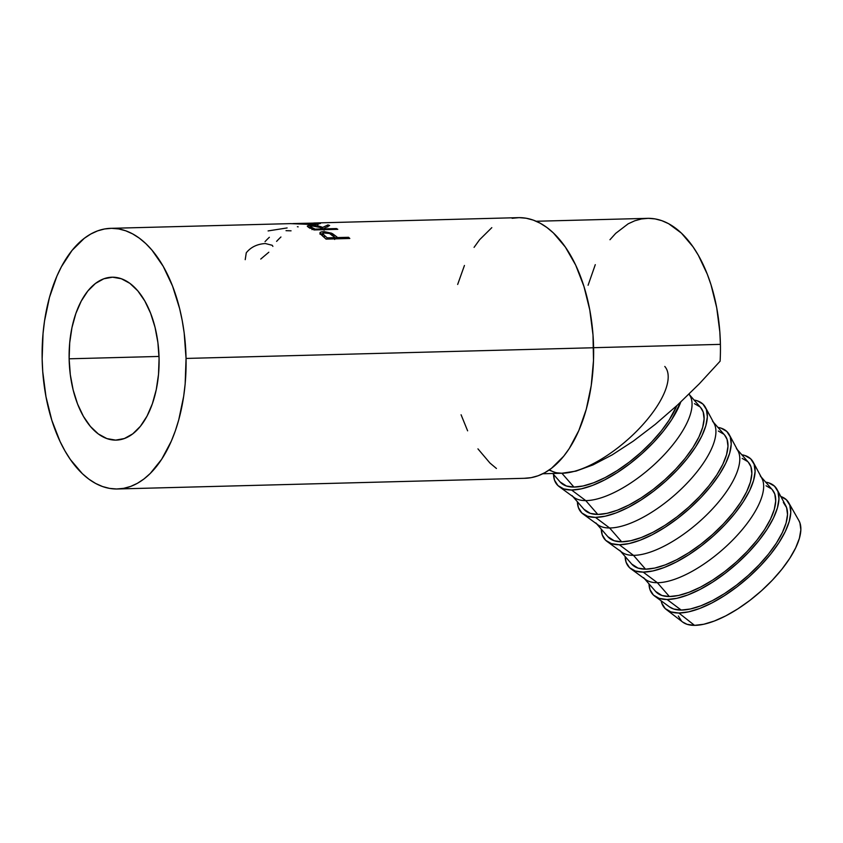 <?xml version="1.0" encoding="UTF-8"?>
<svg xmlns="http://www.w3.org/2000/svg" width="843" height="843" viewBox="0 0 843 843"><rect width="100%" height="100%" fill="white"/><g stroke="black" fill="none" stroke-linecap="round" stroke-linejoin="round"><path stroke-width="1.26" d="M69.137 358.802L159.021 356.441L69.137 358.802L70.306 374.692L73.151 389.961L77.577 404.029L83.404 416.358L90.422 426.463L98.336 433.966L106.861 438.581L115.67 440.12L124.406 438.518L132.751 433.86L140.391 426.305L147.009 416.157L152.362 403.797L156.25 389.698L158.516 374.408L159.074 358.517A81.476 44.964 88.5 0 1 116.239 440.109A81.476 44.964 88.5 0 1 69.137 358.802A81.476 44.964 88.5 0 1 111.971 277.21A81.476 44.964 88.5 0 1 159.074 358.517L157.904 342.627L155.049 327.347L150.623 313.28L144.796 300.962L137.788 290.846L129.864 283.343L121.339 278.738L112.54 277.199L103.794 278.791L95.449 283.459L87.82 291.004L81.202 301.162L75.838 313.522L71.961 327.621L69.695 342.911L69.137 358.802M666.286 609.5L682.588 622.008A77.408 30.78 -41.1 0 0 694.537 625.358L678.868 613.019A81.476 32.403 138.9 0 1 666.286 609.5A81.476 32.403 138.9 0 1 661.175 600.838L661.797 603.188L665.232 608.593L670.996 611.923L678.868 613.019L694.537 625.358A77.408 30.78 -41.1 0 0 769.206 583.419A77.408 30.78 -41.1 0 0 798.89 520.584L788.711 502.734A81.476 32.403 138.9 0 1 757.467 568.877A81.476 32.403 138.9 0 1 678.868 613.019L688.541 611.86L699.648 608.488L711.766 603.03L724.411 595.685L737.119 586.749L749.385 576.559L760.744 565.505L770.765 554.02L779.058 542.544L785.297 531.511L789.259 521.343L790.776 512.449L789.796 505.147L786.361 499.73L780.586 496.411M780.818 496.485A81.476 32.403 138.9 0 1 788.711 502.734M654.758 596.159L669.521 606.928A77.408 30.78 -41.1 0 0 681.218 610.079L667.066 599.489A81.476 32.403 138.9 0 1 654.758 596.159A81.476 32.403 138.9 0 1 649.005 583.872L649.985 589.647L653.43 595.063L659.194 598.382L667.066 599.489L681.218 610.079A77.408 30.78 -41.1 0 0 755.602 568.424A77.408 30.78 -41.1 0 0 785.718 505.589L777.067 489.498A81.476 32.403 138.9 0 1 745.37 555.632A81.476 32.403 138.9 0 1 667.066 599.489L676.739 598.33L687.846 594.947L699.953 589.489L712.609 582.144L725.307 573.208L737.572 563.019L748.942 551.965L758.953 540.479L767.246 529.004L773.495 517.971L777.446 507.802L778.964 498.908L777.984 491.606L774.548 486.19L768.784 482.87L765.676 482.122A81.476 32.403 138.9 0 1 777.067 489.498M760.26 475.926A77.408 30.78 138.9 0 1 734.148 538.603A77.408 30.78 138.9 0 1 657.35 582.713L669.405 596.538A77.408 30.78 -41.1 0 0 746.203 552.428A77.408 30.78 -41.1 0 0 772.325 489.751L761.176 476.969M630.88 568.793L645.654 579.562A77.408 30.78 -41.1 0 0 657.35 582.713L643.198 572.112L657.35 582.713A77.408 30.78 -41.1 0 0 731.735 541.058A77.408 30.78 -41.1 0 0 761.851 478.223L753.199 462.122A81.476 32.403 138.9 0 1 721.503 528.266A81.476 32.403 138.9 0 1 643.198 572.112A81.476 32.403 138.9 0 1 630.88 568.793A81.476 32.403 138.9 0 1 625.137 556.506L626.117 562.281L629.552 567.687L635.327 571.017L643.198 572.112L652.872 570.953L663.978 567.581L676.086 562.112L688.742 554.778L701.439 545.842L713.705 535.653L725.075 524.599L735.085 513.113L743.378 501.638L749.627 490.605L753.579 480.436L755.096 471.543L754.116 464.24L750.681 458.824L744.917 455.505L741.798 454.756A81.476 32.403 138.9 0 1 753.199 462.122M736.392 448.55A77.408 30.78 138.9 0 1 710.28 511.237A77.408 30.78 138.9 0 1 633.483 555.347L645.538 569.173A77.408 30.78 -41.1 0 0 722.335 525.063A77.408 30.78 -41.1 0 0 748.458 462.385L737.309 449.604M607.013 541.427L621.786 552.186A77.408 30.78 -41.1 0 0 633.483 555.347L619.331 544.747A81.476 32.403 138.9 0 1 607.013 541.427A81.476 32.403 138.9 0 1 601.27 529.141L602.25 534.905L605.685 540.321L611.46 543.651L619.331 544.747L633.483 555.347A77.408 30.78 -41.1 0 0 707.867 513.693A77.408 30.78 -41.1 0 0 737.983 450.857L729.321 434.756A81.476 32.403 138.9 0 1 697.625 500.9A81.476 32.403 138.9 0 1 619.331 544.747L629.004 543.587L640.111 540.215L652.219 534.747L664.864 527.412L677.572 518.466L689.837 508.287L701.197 497.233L711.218 485.747L719.511 474.272L725.749 463.228L729.711 453.07L731.229 444.166L730.249 436.874L726.814 431.458L721.05 428.139L717.93 427.39A81.476 32.403 138.9 0 1 729.321 434.756M712.525 421.184A77.408 30.78 138.9 0 1 686.413 483.861A77.408 30.78 138.9 0 1 609.615 527.981L621.67 541.807A77.408 30.78 -41.1 0 0 698.468 497.697A77.408 30.78 -41.1 0 0 724.59 435.02L713.441 422.238M583.145 514.061L597.919 524.82A77.408 30.78 -41.1 0 0 609.615 527.981L595.453 517.381A81.476 32.403 138.9 0 1 583.145 514.061A81.476 32.403 138.9 0 1 577.392 501.775L578.382 507.539L581.818 512.955L587.582 516.274L595.453 517.381L609.615 527.981A77.408 30.78 -41.1 0 0 684 486.316A77.408 30.78 -41.1 0 0 714.116 423.481L705.454 407.39A81.476 32.403 138.9 0 1 673.757 473.534A81.476 32.403 138.9 0 1 595.453 517.381L605.137 516.222L616.244 512.85L628.351 507.381L640.996 500.036L653.704 491.1L665.97 480.91L677.329 469.867L687.351 458.381L695.644 446.895L701.882 435.863L705.844 425.704L707.361 416.8L706.381 409.508L702.946 404.092L697.182 400.762L694.063 400.025A81.476 32.403 138.9 0 1 705.454 407.39M688.963 394.187A77.408 30.78 138.9 0 1 662.134 456.917A77.408 30.78 138.9 0 1 585.748 500.605L597.803 514.441A77.408 30.78 -41.1 0 0 674.6 470.331A77.408 30.78 -41.1 0 0 700.712 407.643L689.574 394.861M559.278 486.696L574.051 497.454A77.408 30.78 -41.1 0 0 585.748 500.605L571.586 490.015A81.476 32.403 138.9 0 1 559.278 486.696A81.476 32.403 138.9 0 1 553.524 474.409L554.515 480.173L557.95 485.589L563.714 488.908L571.586 490.015L581.259 488.856L592.366 485.473L604.484 480.015L617.129 472.67L629.837 463.734L642.103 453.545L653.462 442.501L663.483 431.015L671.776 419.529L680.775 402.006A81.476 32.403 138.9 0 1 571.586 490.015L585.748 500.605A77.408 30.78 -41.1 0 0 660.132 458.95A77.408 30.78 -41.1 0 0 690.238 396.115L689.121 394.029M664.79 366.452A77.408 30.78 138.9 0 1 638.678 429.129A77.408 30.78 138.9 0 1 561.87 473.239L573.935 487.075A77.408 30.78 -41.1 0 0 676.803 405.694L669.11 420.109L661.239 431.015L651.713 441.932L640.922 452.428L629.268 462.112L617.202 470.594L605.179 477.57L593.683 482.765L583.124 485.968L573.935 487.075L561.881 473.25L575.98 471.121L592.956 464.925L612.229 454.841L633.198 441.195L655.18 424.429L677.466 405.083L699.342 383.765L720.112 361.194A126.292 69.695 -91.5 0 0 720.407 344.365A126.292 69.695 -91.5 0 0 647.403 218.348L536.18 221.256M593.598 347.695L720.407 344.365L593.598 347.695M117.514 488.972L525.063 478.287A130.359 71.94 -91.5 0 0 593.598 347.748L186.05 358.433A130.359 71.94 88.5 0 1 117.514 488.972A130.359 71.94 88.5 0 1 42.15 358.886L43.046 333.459L44.521 321.046L49.463 297.421L56.892 276.156L61.455 266.662L72.045 250.413L84.258 238.337L90.823 234.006L97.609 230.877L104.564 228.98L111.603 228.327L118.663 228.927L125.681 230.782L132.593 233.869L139.327 238.158L145.818 243.606L151.993 250.16L163.215 266.335L172.541 286.062L179.622 308.57L182.225 320.603L184.185 333.006L186.05 358.433L185.165 383.86L183.679 396.273L178.737 419.898L175.323 430.878L171.308 441.163L161.687 459.256L150.223 473.492L143.953 478.982L137.388 483.313L130.591 486.443L123.647 488.339L116.608 488.993L109.537 488.382L102.519 486.527L95.607 483.439L88.884 479.161L82.393 473.713L70.39 459.551L64.995 450.973L60.074 441.521L51.823 420.299L45.975 396.705L42.74 371.658L42.15 358.886A130.359 71.94 88.5 0 1 110.686 228.337A130.359 71.94 88.5 0 1 186.05 358.433L593.598 347.748A130.359 71.94 -91.5 0 0 518.234 217.652L313.754 223.016L320.129 223.29L317.906 224.28L313.733 224.554L290.614 223.627M349.813 238.474L326.041 239.106A130.359 71.94 -91.5 0 0 323.238 236.567L319.929 233.005L320.898 232.057L324.534 231.699L331.531 233.195L336.547 236.662A130.359 71.94 88.5 0 1 337.569 237.578L348.538 237.294A130.359 71.94 88.5 0 1 349.813 238.474A130.359 71.94 88.5 0 0 348.538 237.294L337.569 237.578L337.242 238.811L337.569 237.578A130.359 71.94 88.5 0 0 336.547 236.662L332.458 233.648L323.47 231.699C320.424 231.793 319.371 232.52 320.287 233.88L323.238 236.567A130.359 71.94 88.5 0 1 326.041 239.106L349.813 238.474M337.78 229.317L314.007 229.939A130.359 71.94 -91.5 0 0 310.962 228.305L307.453 226.472L308.138 225.682L317.558 225.903L322.637 227.431L327.916 224.923A130.359 71.94 88.5 0 1 329.645 225.513L324.334 228.263A130.359 71.94 88.5 0 1 325.451 228.843L336.42 228.558A130.359 71.94 88.5 0 1 337.78 229.317A130.359 71.94 88.5 0 0 336.42 228.558L325.451 228.843L325.324 229.644L325.451 228.843A130.359 71.94 88.5 0 0 324.334 228.263L329.645 225.513A130.359 71.94 88.5 0 0 327.916 224.923L322.637 227.431C319.75 226.061 315.767 225.397 310.698 225.45C307.621 225.534 306.652 225.956 307.8 226.735L310.962 228.305A130.359 71.94 88.5 0 1 314.007 229.939L337.78 229.317M292.384 223.637L313.733 224.554L320.414 223.521L317.832 223.005L317.843 225.039L317.832 223.005L313.754 223.016M461.079 414.767L467.623 430.836M477.939 448.866L489.941 463.028L496.432 468.476M524.156 478.308L531.195 477.654L538.14 475.758L544.936 472.628L551.501 468.297L563.704 456.211L569.236 448.571L578.856 430.478L586.285 409.213L591.228 385.588L593.504 360.519L593.008 334.966L589.773 309.918L583.925 286.335L575.685 265.113L565.358 247.083L553.366 232.921L546.875 227.473L540.142 223.184L533.229 220.097L526.211 218.242L519.151 217.642L512.112 218.295M491.806 227.652L479.593 239.728L474.072 247.368M464.44 265.471L457.665 284.449M549.004 470.099L556.032 472.744L561.87 473.239L575.98 471.121L592.956 464.925L612.229 454.841L633.198 441.195L655.18 424.429L677.466 405.083L699.342 383.765L720.112 361.194A126.292 69.695 -91.5 0 0 720.407 344.365L719.838 331.994L716.708 307.727L711.039 284.871L707.319 274.26L698.278 255.155L693.051 246.851L681.429 233.132L668.625 223.701L661.924 220.708L655.127 218.917L648.288 218.326L641.46 218.959L634.726 220.803L628.151 223.827L615.717 233.342L609.963 239.728M595.284 264.66L588.087 285.271M260.761 259.054L268.822 252.226M245.218 259.665L246.272 252.805C250.792 247.157 257.157 244.059 265.334 243.532L272.184 245.281L272.89 246.377M265.029 241.667A130.359 71.94 88.5 0 1 269.36 237.294M276.609 241.372A130.359 71.94 88.5 0 1 280.94 236.988M297.368 226.714L298.169 226.851M286.03 230.676L291.056 230.824M268.106 230.919L287.115 227.937M298.496 223.627L315.451 223.068C319.086 223.458 318.043 223.848 312.31 224.227L293.174 223.574M315.451 223.068L293.396 223.553M309.318 227.505L308.675 227.568M310.646 226.061L310.698 225.45L310.646 226.061M307.305 226.166L307.8 226.735M322.384 229.401L322.637 227.431L322.384 229.401M322.985 229.085L324.313 228.432L322.985 229.085M327.758 226.936L327.916 224.923L327.758 226.936M324.06 230.213L324.334 228.263L324.06 230.213M336.304 229.359L336.42 228.558L336.304 229.359M310.308 228.105L310.972 227.979M312.089 225.913L320.245 227.494L323.006 228.906L322.89 229.707L323.006 228.906L315.082 229.117L314.966 229.918L315.082 229.117L323.006 228.906L318.759 226.883L314.481 225.998L310.15 226.293L312.216 227.673A130.359 71.94 88.5 0 1 315.082 229.117A130.359 71.94 88.5 0 0 312.216 227.673L310.098 226.398L312.089 225.913M311.973 229.644L312.216 227.673L311.973 229.644M320.393 234.006L322.669 233.627M323.111 233.606L323.47 231.699L323.111 233.606L320.003 234.206M319.94 232.9L320.287 233.88M332.047 235.524L332.458 233.648L332.047 235.524M335.124 237.673L336.083 238.495L336.547 236.662L336.083 238.495L335.124 237.673M348.212 238.516L348.538 237.294L348.212 238.516M322.816 234.807L323.501 234.596L322.816 234.807M322.995 236.419L322.311 235.492M326.104 239.096A128.326 70.812 -91.5 0 0 325.198 238.306A128.326 70.812 -91.5 0 1 326.104 239.096M324.808 232.626C328.359 232.816 330.983 233.764 332.669 235.45L335.135 237.642L334.65 239.454L335.135 237.642L327.2 237.852L326.884 239.085L327.2 237.852L335.135 237.642L329.508 233.479L323.206 232.91L322.711 233.616L324.576 235.566A130.359 71.94 88.5 0 1 327.2 237.852A130.359 71.94 88.5 0 0 324.576 235.566L322.711 233.406L324.808 232.626M324.134 237.42L324.576 235.566L324.134 237.42M322.711 233.416L322.595 236.008M293.185 223.68L311.278 224.249L317.6 223.458L317.579 224.322M295.082 223.669L293.343 223.606M561.87 473.239A77.408 30.78 138.9 0 1 549.636 469.667M552.734 473.492L560.173 482.027A77.408 30.78 -41.1 0 0 573.935 487.075L566.454 486.021L560.11 481.954M572.903 496.622L584.051 509.393A77.408 30.78 -41.1 0 0 597.803 514.441L585.748 500.605A77.408 30.78 138.9 0 1 571.986 495.568M694.442 403.66L699.911 406.811M700.659 407.58L703.178 411.953L704.116 418.887L702.672 427.348L698.91 437.001L692.978 447.485L685.106 458.381L675.591 469.298L664.79 479.793L653.135 489.477L641.07 497.96L629.047 504.936L617.55 510.131L606.992 513.334L597.803 514.441L590.321 513.387L583.988 509.32M596.77 523.988L607.919 536.77A77.408 30.78 -41.1 0 0 621.67 541.807L609.615 527.981A77.408 30.78 138.9 0 1 595.853 522.934M718.31 431.026L723.779 434.177M724.527 434.946L727.045 439.319L727.983 446.253L726.54 454.714L722.778 464.367L716.845 474.851L708.974 485.758L699.458 496.664L688.657 507.159L677.003 516.843L664.937 525.337L652.925 532.302L641.418 537.497L630.859 540.7L621.67 541.807L614.199 540.753L607.856 536.696M620.638 551.354L631.786 564.136A77.408 30.78 -41.1 0 0 645.538 569.173L633.483 555.347A77.408 30.78 138.9 0 1 619.721 550.3M742.177 458.392L747.657 461.542M748.394 462.322L750.923 466.695L751.851 473.618L750.407 482.08L746.645 491.732L740.712 502.217L732.841 513.124L723.326 524.03L712.525 534.525L700.87 544.209L688.805 552.702L676.792 559.678L665.285 564.863L654.737 568.077L645.538 569.173L638.067 568.129L631.723 564.062M644.505 578.72L655.654 591.501A77.408 30.78 -41.1 0 0 669.405 596.538L657.35 582.713A77.408 30.78 138.9 0 1 643.588 577.676M766.045 485.758L771.524 488.919M772.262 489.688L774.791 494.061L775.718 500.995L774.274 509.446L770.513 519.098L764.58 529.583L756.708 540.489L747.193 551.396L736.403 561.902L724.738 571.575L712.672 580.068L700.659 587.044L689.153 592.229L678.604 595.443L669.405 596.538L661.934 595.495L655.591 591.428M783.326 502.449L786.593 507.602L787.52 514.536L786.087 522.987L782.325 532.639L776.392 543.124L768.521 554.03L758.995 564.936L748.205 575.432L736.55 585.116L724.485 593.609L712.461 600.585L700.955 605.769L690.406 608.983L681.218 610.079L673.736 609.036L669.426 606.855M798.816 520.458L799.923 522.881L800.85 529.804L799.406 538.266L795.644 547.918L789.722 558.403L781.84 569.31L772.325 580.216L761.535 590.711L749.88 600.395L737.804 608.888L725.791 615.864L714.284 621.049L703.736 624.263L694.537 625.358L687.066 624.315L682.514 621.955M681.587 621.154L678.32 616.012M110.686 228.337L290.761 223.616M542.797 473.755L562.766 473.229M310.098 226.398L309.897 228.4"/></g></svg>
